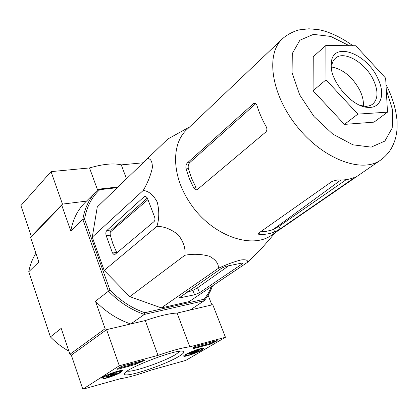 <?xml version="1.0" encoding="UTF-8"?>
<svg xmlns="http://www.w3.org/2000/svg" width="418" height="418" viewBox="0 0 418 418"><rect width="100%" height="100%" fill="white"/><g stroke="black" fill="none" stroke-linecap="round" stroke-linejoin="round"><path stroke-width="0.63" d="M167.738 139.079L147.481 158.568C150.793 158.537 152.424 161.599 152.361 167.743C150.642 175.497 147.601 183.063 143.238 190.436C148.662 191.036 153.312 194.887 157.199 201.999C159.383 210.609 159.289 218.724 156.922 226.342C164.211 226.415 171.364 229.273 178.371 234.921C183.612 241.975 185.775 248.752 184.866 255.257C193.048 253.695 201.262 254.029 209.496 256.271C215.866 259.824 218.813 263.847 218.337 268.335C226.107 264.657 233.631 261.861 240.904 259.959C246.223 259.364 248.334 260.21 247.226 262.504L260.116 250.157L263.512 246.244M380.652 160.078C362.103 173.548 323.584 159.43 297.485 127.025C271.188 94.781 265.357 54.183 282.385 38.843L186.898 129.549C171.401 143.431 171.568 175.006 189.093 201.518C209.93 234.926 251.704 250.424 272.175 234.77L380.652 160.078C385.114 156.813 388.698 152.883 391.41 148.296C393.756 143.86 395.261 139.905 395.93 136.446C396.734 131.738 397.215 131.226 397.095 121.471C396.227 110.618 393.171 99.599 387.925 88.407L385.997 84.64M247.226 262.504L189.176 301.582L161.311 307.904L129.831 296.644L104.171 270.42L92.273 237.152L97.269 206.983L147.481 158.568M241.63 263.147L226.248 266.245L221.927 268.022L178.941 298.024L194.548 294.795L199.496 292.767L242.147 263.93L242.733 263.136L241.63 263.147M186.621 292.401L192.865 290.421L197.562 287.767L228.787 265.733M106.235 235.752L112.51 253.052L114.391 254.923L154.075 221.561C155.036 220.5 155.214 219.006 154.613 217.073L147.319 197.939L145.412 196.089L144.518 196.439L106.757 230.595C105.738 231.797 105.566 233.516 106.235 235.752L110.289 235.125L112.891 243.804L116.659 252.341L112.51 253.052M147.355 198.033L111.407 229.89C110.305 231.112 109.934 232.857 110.289 235.125M62.454 204.099L86.453 201.131L62.454 204.099L51.038 171.631L20.9 205.599L31.293 236.41L62.454 204.099L31.293 236.41L30.624 237.596L61.78 205.327L62.454 204.099M211.628 286.471L208.399 293.149L204.266 299.183L144.811 312.732C131.994 308.285 120.363 300.72 109.918 290.035L84.561 219.063L82.827 219.455C84.807 207.709 89.525 198.106 96.981 190.655L98.533 189.182L118.054 186.945M144.811 312.732L144.341 314.425L130.777 323.96L106.595 329.64L71.332 355.154L69.931 354.286L105.111 328.7L95.471 301.242L109.918 290.035M82.816 389.21L119.297 365.771L158.004 355.378C172.294 350.388 182.901 347.541 189.814 346.841L225.448 337.274L185.77 360.4L151.07 370.113C138.102 374.716 127.814 377.595 120.217 378.745L82.816 389.21L71.332 355.154L106.595 329.64L105.111 328.7M208.117 295.233L211.466 303.839L211.001 305.119L190.096 310.031L204.282 300.683L204.266 299.183M61.78 205.327L70.82 231.065L82.827 219.455L108.356 291.038C119.109 302.104 131.1 309.9 144.341 314.425L204.282 300.683C207.835 296.294 210.594 291.346 212.553 285.844M35.896 253.256C32.458 258.763 30.08 264.928 28.753 271.747L38.843 261.992L30.624 237.596M28.753 271.747L50.411 336.908L61.2 328.365L69.931 354.286M84.561 219.063C86.678 206.889 91.741 197.097 99.761 189.688L117.301 187.666M130.777 323.96C117.751 319.608 105.984 312.032 95.471 301.242M70.82 231.065C72.857 219.487 77.581 209.993 84.99 202.589L96.981 190.655M50.411 336.908C55.986 342.635 62.146 347.395 68.886 351.183M98.533 189.182L99.761 189.688M110.305 232.068L147.946 199.585M374.005 122.15L344.432 124.392L313.072 90.732L313.254 56.676L325.836 45.515L355.775 45.755L385.647 78.171L387.491 112.16L374.005 122.15M266.161 126.617C267.222 128.791 267.107 130.594 265.817 132.015L197.442 189.469L196.314 189.861L193.764 187.98L196.068 187.692L191.543 178.214L188.346 168.642C187.891 166.139 188.361 164.128 189.762 162.602L255.952 103.481L253.548 103.586L255.168 103.053L256.788 104.944C258.951 112.17 262.076 119.396 266.161 126.617M253.548 103.586L187.431 162.837C186.036 164.363 185.576 166.38 186.047 168.882L189.265 178.476L193.764 187.98M259.625 234.503L258.376 234.137L258.925 232.925L332.075 181.412L337.462 179.918C343.408 180.31 348.758 179.594 353.508 177.77L354.271 177.551L353.179 178.564L280.065 228.949L274.72 231.959C270.153 233.74 265.122 234.592 259.625 234.503L258.961 232.899M260.419 231.875L265.399 231.504L271.005 230.276L273.633 229.357L278.952 226.326L346.245 179.636M275.06 228.688L276.601 226.995M187.995 292.067L187.724 291.644M387.491 112.16L357.86 114.109L344.432 124.392M357.86 114.109L326.009 79.828L313.072 90.732M326.009 79.828L325.836 45.515M363.299 106.078C363.738 101.454 362.667 96.38 360.097 90.847C352.834 77.236 343.34 69.289 331.615 67M360.222 105.383L364.736 106.229C367.924 106.412 370.573 105.707 372.673 104.119C378.102 99.103 378.389 91.129 373.53 80.199C365.703 62.831 344.092 50.045 335.476 58.222C333.486 59.952 332.247 62.392 331.767 65.548L331.657 70.151M377.799 78.385C366.899 53.593 333.616 40.974 331.359 61.984C327.905 78.527 351.23 107.306 368.138 107.363C381.206 108.481 385.568 93.919 377.799 78.385M218.337 268.335L161.311 307.904M143.238 190.436L92.273 237.152M156.922 226.342L104.171 270.42M184.866 255.257L129.831 296.644M97.603 190.049L89.52 167.937L51.038 171.631M126.502 178.794L121.267 164.885C113.795 162.978 103.215 163.992 89.52 167.937M143.102 162.785L121.267 164.885M201.675 350.106C197.024 352.923 184.604 357.16 183.805 356.188C181.595 355.19 202.129 347.034 203.394 348.413L201.675 350.106M121.11 372.213C116.591 375.202 101.945 380.051 101.093 378.823C98.779 377.569 121.157 369.031 122.443 370.677L121.11 372.213M178.946 356.345C164.462 365.337 123.075 378.812 124.559 373.854C123.31 369.413 175.179 349.187 182.676 351.193C185.111 351.653 183.868 353.367 178.946 356.345M118.127 369.167L116.941 369.319L117.233 368.969L120.238 367.051L123.54 365.713L145.506 359.955L134.951 364.606L118.127 369.167L117.907 368.54M193.038 347.635L193.059 347.692C193.299 347.259 194.464 346.71 196.554 346.047L216.31 340.722L217.182 340.607L216.78 341.004L210.505 344.124L193.456 348.612M193.059 347.692L193.435 348.565M119.297 365.771L106.595 329.64L145.281 320.554C159.462 315.768 170.069 313.275 177.096 313.082L189.814 346.841M177.096 313.082L212.762 304.706L225.448 337.274M145.281 320.554L158.004 355.378M180.001 351.24L175.884 354.375C164.384 361.549 132.454 372.59 127.208 371.111M130.076 365.149L136.942 363.096L143.28 360.394M129.031 365.776L132.192 363.78L129.031 365.776M130.259 363.9L128.164 365.227L128.42 365.943M132.062 363.42L132.192 363.78M131.445 363.582L131.571 363.947M128.305 365.63L118.174 368.368M193.163 347.483L193.194 347.802M215.531 340.931L210.254 343.471L193.335 347.975M117.218 372.804L114.548 374.491C112.437 374.204 110.639 374.857 109.155 376.446L106.376 376.738L109.025 375.045L114.475 373.07L117.218 372.804C116 372.433 115.107 372.997 114.548 374.491L109.155 376.446L108.717 375.186M116.152 372.004C119.062 371.231 120.541 371.1 120.588 371.612C120.807 373.028 105.67 378.802 103.34 378.191C100.842 377.992 109.694 373.708 116.152 372.004M114.088 373.18L114.548 374.491M198.571 350.514L195.723 352.181L192.661 352.562L190.791 353.978L188.654 354.124L191.486 352.452L196.47 350.639L198.571 350.514L197.113 350.577L195.723 352.181L190.791 353.978L190.404 352.964M198.263 349.584C200.488 348.988 201.628 348.884 201.69 349.27C202.046 350.462 187.938 356.063 185.838 355.561C183.471 355.441 192.447 351.11 198.263 349.584M195.274 350.995L195.723 352.181M241.818 263.11L242.147 263.93M197.562 287.767L199.496 292.767M192.865 290.421L194.548 294.795M179.834 297.088L180.174 297.982M106.757 230.595L111.407 229.89M144.518 196.439L146.013 196.251M349.286 45.703L330.701 36.418L313.422 34.38L299.894 40.217L292.286 53.525L292.088 72.669L299.669 94.86L314.022 116.549L332.827 134.141L352.964 144.827L371.2 147.126L384.858 141.07L392.22 127.976L392.601 109.997L386.269 89.682M352.917 177.99L353.179 178.564M278.952 226.326L280.065 228.949M273.633 229.357L274.72 231.959M186.047 168.882L188.346 168.642M187.431 162.837L189.762 162.602M143.562 360.321L143.802 360.99M136.942 363.096L137.193 363.801M134.701 363.9L134.951 364.606M194.135 347.828L194.386 348.492M210.254 343.471L210.505 344.124M213.3 342.243L213.551 342.896M216.639 340.644L216.78 341.004M189.699 126.889L167.722 139.089M275.384 232.565L260.111 250.157M340.848 180.027L273.074 229.576M187.865 291.863L187.379 292.224M282.385 38.843C287.762 33.931 295.552 30.592 299.408 29.861L308.944 28.79L318.516 29.636C327.116 31.204 339.379 36.026 352.917 45.734M258.251 233.834L258.376 234.137M196.335 189.861L196.805 189.803M364.736 106.229L368.138 107.363M331.767 65.548L331.359 61.984M124.904 373.128L124.559 373.854M120.588 371.612L121.089 370.557M103.011 378.039L102.018 377.579M201.69 349.27L202.098 348.361M185.55 355.431L184.678 355.039"/></g></svg>
